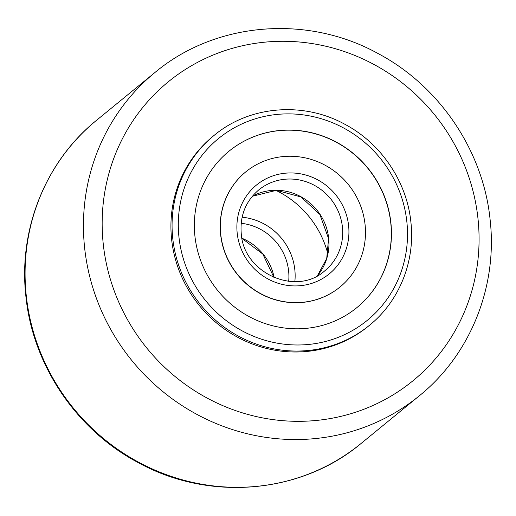 <?xml version="1.0" encoding="UTF-8"?>
<svg xmlns="http://www.w3.org/2000/svg" width="516" height="516" viewBox="0 0 516 516"><rect width="100%" height="100%" fill="white"/><g stroke="black" fill="none" stroke-linecap="round" stroke-linejoin="round"><path stroke-width="0.77" d="M214.063 135.431L212.921 136.366A122.679 117.654 50.7 0 0 180.619 274.312A122.679 117.654 50.7 0 0 303.066 351.757A122.679 117.654 50.7 0 0 368.314 326.247L369.462 325.306C399.236 301.318 415.257 261.548 410.936 222.538C407.066 181.942 381.305 143.577 345.036 124.375C303.337 101.233 249.422 105.741 214.063 135.431A122.679 117.654 50.7 0 0 172.712 237.992A122.679 117.654 50.7 0 0 304.208 350.815A122.679 117.654 50.7 0 0 369.462 325.306M245.726 171.918A74.394 71.343 50.7 0 0 245.655 171.97A74.394 71.343 50.7 0 0 226.073 255.62A74.394 71.343 50.7 0 0 300.318 302.582A74.394 71.343 50.7 0 0 339.889 287.109A74.394 71.343 50.7 0 0 339.954 287.057M300.454 302.473A74.394 71.343 50.7 0 0 340.025 286.999A74.394 71.343 50.7 0 0 359.607 203.356A74.394 71.343 50.7 0 0 285.361 156.393A74.394 71.343 50.7 0 0 245.79 171.86A74.394 71.343 50.7 0 0 226.208 255.51A74.394 71.343 50.7 0 0 300.454 302.473M282.658 130.251A101.013 96.879 50.7 0 0 228.93 151.259A101.013 96.879 50.7 0 0 202.33 264.843A101.013 96.879 50.7 0 0 303.156 328.608A101.013 96.879 50.7 0 0 356.885 307.607A101.013 96.879 50.7 0 0 383.478 194.022A101.013 96.879 50.7 0 0 282.658 130.251M356.82 307.659A101.013 96.879 50.7 0 0 383.33 194.093A101.013 96.879 50.7 0 0 282.523 130.361A101.013 96.879 50.7 0 0 228.859 151.311M327.853 253.904A93.97 90.119 50.7 0 0 275.834 190.333M84.547 247.087A208.819 200.266 50.7 0 0 308.368 439.135A208.819 200.266 50.7 0 0 419.437 395.714C470.244 354.782 497.559 286.941 490.2 220.506C483.608 151.44 439.825 86.243 378.151 53.587C307.188 14.196 215.262 21.859 154.929 72.517A208.819 200.266 50.7 0 0 84.547 247.087M310.213 420.946A193.158 185.244 50.7 0 0 478.055 219.306A193.158 185.244 50.7 0 0 271.023 41.661A193.158 185.244 50.7 0 0 103.181 243.307A193.158 185.244 50.7 0 0 310.213 420.946M361.071 443.483C300.738 494.141 208.812 501.804 137.849 462.413C76.174 429.757 32.392 364.56 25.8 295.494C18.434 229.065 45.756 161.218 96.563 120.286A208.819 200.266 50.7 0 0 26.181 294.855A208.819 200.266 50.7 0 0 250.002 486.904A208.819 200.266 50.7 0 0 361.071 443.483L419.437 395.714M294.842 281.633A57.424 55.07 50.7 0 0 294.842 269.887A57.424 55.07 50.7 0 0 242.114 217.217M288.676 281.355A52.206 50.065 50.7 0 0 288.631 271.152A52.206 50.065 50.7 0 0 241.172 223.312M252.363 196.235L276.408 190.34L300.912 196.919L319.849 214.43L328.563 238.579L326.718 258.471L317.43 275.744A52.206 50.065 50.7 0 0 328.686 238.366A52.206 50.065 50.7 0 0 272.732 190.352A52.206 50.065 50.7 0 0 252.376 196.222M286.464 179.117A52.206 50.065 50.7 0 0 258.697 189.972C245.7 201.201 239.875 215.675 241.23 233.4C243.423 273.254 296.39 296.7 324.828 270.771A52.206 50.065 50.7 0 0 342.424 227.124A52.206 50.065 50.7 0 0 286.464 179.117M237.179 233A57.424 55.07 50.7 0 0 298.732 285.812A57.424 55.07 50.7 0 0 348.629 225.866A57.424 55.07 50.7 0 0 287.083 173.054A57.424 55.07 50.7 0 0 237.179 233M304.827 344.759A117.461 112.649 50.7 0 0 406.892 222.138A117.461 112.649 50.7 0 0 280.988 114.107A117.461 112.649 50.7 0 0 178.923 236.728A117.461 112.649 50.7 0 0 304.827 344.759M274.183 277.627A52.206 50.065 50.7 0 0 241.965 238.257M273.996 277.55L262.818 254.059L242.004 238.45M96.563 120.286L154.929 72.517"/></g></svg>
